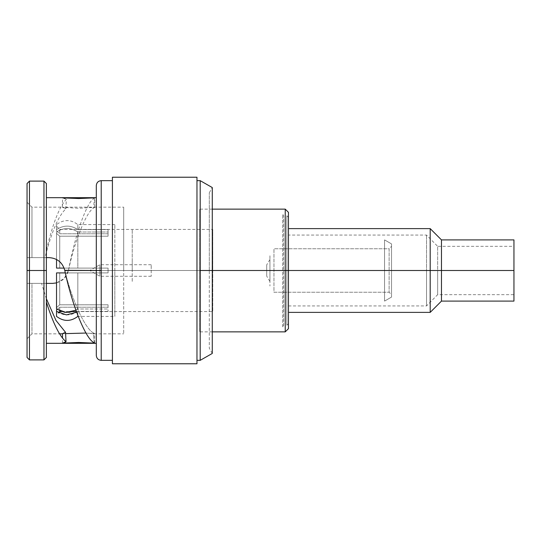 <?xml version="1.0" encoding="UTF-8"?>
<svg xmlns="http://www.w3.org/2000/svg" width="541" height="541" viewBox="0 0 541 541"><rect width="100%" height="100%" fill="white"/><g stroke="black" fill="none" stroke-linecap="round" stroke-linejoin="round"><path stroke-width="0.41" stroke-dasharray="2.71 2.03" d="M285.235 270.5L285.235 209.137L285.235 270.5L199.71 270.5L199.71 209.137L199.71 270.5L285.235 270.5L285.235 331.863L285.235 270.5L288.461 270.5L288.461 212.356L288.461 326.473L288.461 270.5L285.235 270.5M212.275 270.5L199.71 270.5L199.71 331.863L199.71 270.5L212.275 270.5L200.197 270.5L200.197 180.66L200.197 360.34L200.197 270.5L212.275 270.5L209.306 270.5L209.306 348.248L209.306 192.752L209.306 270.5L212.275 270.5L212.275 187.551L212.275 270.5M59.747 268.086L56.528 268.086L56.528 233.408L59.747 236.201L59.747 268.086L59.747 236.201L56.528 233.408L56.528 232.008L56.528 268.086L56.528 233.408L59.747 236.201L108.065 236.201L108.065 233.786L108.065 236.201L59.747 236.201L59.747 268.086L59.747 236.201L108.065 236.201L108.065 229.594L108.065 232.008L77.83 232.008L108.065 232.008L77.83 232.008L77.83 268.086L108.065 268.086L59.747 268.086L108.065 268.086L108.065 270.5L212.755 270.5L108.065 270.5L108.065 268.086L77.83 268.086L77.83 232.008C70.729 227.382 63.628 227.382 56.528 232.008C63.628 227.382 70.729 227.382 77.83 232.008C70.729 227.382 63.628 227.382 56.528 232.008L56.528 268.086L56.528 232.008L56.528 268.086L77.83 268.086L64.081 268.086M56.528 229.594L56.528 230.993C56.528 224.657 56.528 224.657 56.528 230.993L56.528 229.594C56.528 222.98 56.528 222.98 56.528 229.594C63.628 224.968 70.729 224.968 77.83 229.594L77.83 224.596L77.83 229.594C70.729 224.968 63.628 224.968 56.528 229.594L56.528 224.596L56.528 229.594M61.458 311.569L72.9 311.569L77.83 308.992L77.83 272.914L56.528 272.914L56.528 308.992L56.528 272.914L56.528 308.992L61.458 311.569L64.298 312.258M57.163 309.452L59.747 307.214L59.747 310.906L59.747 307.214L108.065 307.214L108.065 304.799L59.747 304.799L59.747 272.914L108.065 272.914L108.065 270.5L212.755 270.5L212.755 229.431L212.755 270.5L108.065 270.5L108.065 272.914L59.747 272.914L59.747 304.799L108.065 304.799L108.065 307.214L59.747 307.214L56.528 310.007C56.528 316.343 56.528 316.343 56.528 310.007L56.528 314.794L56.528 310.007L56.528 314.794L58.577 312.739M108.065 233.786L59.747 233.786L59.747 229.431L59.747 233.786L108.065 233.786M59.747 307.214L59.747 311.569L59.747 307.214M212.755 270.5L212.755 311.569L212.755 270.5M70.073 312.252L72.879 311.582M56.528 272.914L56.528 308.992L56.528 307.592L59.747 304.799L59.747 272.914L56.528 272.914L56.528 307.592L56.528 272.914M59.747 272.914L59.747 304.799L108.065 304.799L108.065 311.406L108.065 308.992L77.83 308.992L75.929 310.236L77.83 308.992L77.83 272.914L77.83 308.992L108.065 308.992L77.83 308.992L77.83 272.914L108.065 272.914L108.065 270.5L114.827 270.5L114.827 224.596L114.827 270.5L108.065 270.5L108.065 268.086L108.065 270.5L114.827 270.5L114.827 316.404L114.827 270.5L108.065 270.5L108.065 272.914L65.319 272.914M76.653 312.225L77.83 311.406L77.83 315.362L77.83 311.406C70.729 316.032 63.628 316.032 56.528 311.406L56.528 316.404M77.83 316.404L77.83 311.406L77.83 316.404L114.827 316.404M108.065 229.594L77.83 229.594L77.83 224.596L77.83 229.594L108.065 229.594M108.065 311.406L77.83 311.406L108.065 311.406M56.528 230.993L59.747 233.786L59.747 229.431L59.747 233.786L56.528 230.993L56.528 226.206L56.528 230.993M59.747 304.799L56.528 307.592L59.747 304.799M288.461 328.644L288.461 212.356M132.227 270.5L132.227 229.431L132.227 270.5C132.227 254.98 132.227 254.98 132.227 270.5C132.227 286.02 132.227 286.02 132.227 270.5M27.05 183.527L27.05 270.5L29.464 270.5L29.464 359.893L29.464 181.107L29.464 270.5L43.963 270.5L43.963 359.893L43.963 270.5L27.05 270.5L27.05 357.473M93.904 197.681L94.35 198.168L93.667 207.974L94.695 207.331L78.614 208.278L62.486 207.325L65.894 208.792L66.34 199.338C59.476 206.412 52.822 223.379 46.377 250.246L46.377 197.681L46.377 257.617L27.05 257.617L46.377 257.617L27.05 257.617L46.377 257.617L46.377 283.383L27.05 283.383L27.05 338.74L27.05 283.383L31.96 283.383L31.96 333.831L31.96 283.383L27.05 283.383L46.377 283.383L31.96 283.383L46.377 283.383L46.377 257.617L27.05 257.617L27.05 202.26L27.05 257.617L31.96 257.617L31.96 207.169L31.96 257.617L48.994 257.617L27.05 257.617L27.05 338.74L27.05 202.26L27.05 257.617L31.96 257.617L31.96 207.169L31.96 257.617L44.984 257.617C51.442 232.136 58.414 215.866 65.894 208.792L63.081 207.169L94.107 207.169L93.667 207.974C86.33 211.93 74.732 240.759 68.437 270.5L96.305 270.5L96.305 185.57L96.305 355.43L96.305 197.681L96.305 343.319L96.305 270.5L68.437 270.5C66.232 278.507 60.971 282.801 52.653 283.383L46.377 283.383L46.377 343.319L46.377 197.776L46.377 302.047M112.413 177.225L112.413 363.775M196.971 363.775L196.971 177.225M196.971 180.66L196.971 360.34L196.971 180.66M46.377 357.473L46.377 183.527L46.377 270.5L43.963 270.5L43.963 181.107L43.963 270.5L46.377 270.5L46.377 183.527M62.486 207.325L62.486 197.857L66.34 199.338L63.29 197.681M94.695 207.325L94.695 197.857L94.35 198.168C87.04 201.266 74.976 235.044 68.477 270.284M46.377 298.747L41.556 283.383L27.05 283.383L31.96 283.383L31.96 333.831L31.96 283.383L46.377 283.383L27.05 283.383L27.05 257.617L27.05 283.383L46.377 283.383L46.377 343.319M93.904 343.319L94.242 342.778L93.356 332.898C84.991 328.671 71.838 299.755 64.792 270.5L123.686 270.5L123.686 333.831L123.686 270.5L68.437 270.5L64.23 278.48L56.528 282.909M96.305 185.57L96.305 343.319L96.305 270.5L101.214 270.5L101.214 360.34L101.214 180.66L101.214 270.5L96.305 270.5L96.305 355.43M112.413 360.34L112.413 180.66L112.413 360.34M62.486 333.675L65.603 333.621L62.486 333.675L65.136 332.438M85.992 333.04L94.107 333.831L93.356 332.898L94.695 333.669L85.992 333.04M68.437 270.5L123.686 270.5L123.686 207.169L123.686 270.5L64.792 270.5C71.838 299.755 84.991 328.671 93.356 332.898L94.242 342.778M46.377 283.383L52.653 283.383M269.939 270.5C269.939 291.186 269.939 291.186 269.939 270.5C269.939 249.814 269.939 249.814 269.939 270.5C269.939 256.373 269.939 256.373 269.939 270.5C269.939 284.627 269.939 284.627 269.939 270.5L269.939 259.504L269.939 270.5L266.713 270.5L266.713 264.86L266.713 270.5L269.939 270.5L269.939 281.496L269.939 270.5L266.713 270.5L266.713 276.14L266.713 270.5L269.939 270.5M99.875 270.5L89.867 270.5L99.875 270.5C99.875 263.048 99.875 263.048 99.875 270.5C99.875 263.048 99.875 263.048 99.875 270.5L99.875 264.725L99.875 270.5L151.203 270.5L99.875 270.5C99.875 277.952 99.875 277.952 99.875 270.5C99.875 277.952 99.875 277.952 99.875 270.5L151.203 270.5L151.203 264.725L151.203 276.275L151.203 270.5L99.875 270.5L99.875 276.275L99.875 270.5M391.542 243.923L391.542 297.077L391.542 243.923L391.542 297.077L384.563 301.1L384.563 239.9L391.542 243.923L384.563 239.9L384.563 301.1L391.542 297.077L391.542 243.923M391.542 246.338L391.542 294.662L391.542 246.338L391.542 294.662L389.128 292.241L273.962 292.241L273.962 248.759L389.128 248.759L389.128 292.241L389.128 248.759L273.962 248.759L273.962 292.241L389.128 292.241L389.128 248.759L391.542 246.338L389.128 248.759L389.128 292.241L391.542 294.662L391.542 246.338M288.461 323.653L288.461 217.347L288.461 323.653L286.845 325.263L286.845 215.737L288.461 217.347L288.461 323.653L288.461 217.347L286.845 215.737L286.845 325.263L288.461 323.653M288.461 300.296L288.461 240.704L288.461 300.296M282.7 326.872L282.7 214.128L283.626 215.737L283.626 325.263L282.7 326.872L283.626 325.263L283.626 215.737L282.7 214.128L282.7 326.872M513.95 301.1L513.95 246.338L513.95 294.662L513.95 246.338L513.95 270.5L441.47 270.5L441.47 301.1L441.47 270.5L513.95 270.5L513.95 239.9M441.47 239.9L441.47 270.5L441.47 239.9M430.196 228.62L430.196 270.5L441.47 270.5L430.196 270.5L430.196 228.62M288.461 270.5L426.538 270.5L426.538 235.065L426.538 270.5L288.461 270.5L288.461 305.935L288.461 270.5L426.538 270.5L426.538 235.065L426.538 270.5L437.655 270.5L437.655 246.338L437.655 270.5L426.538 270.5L426.538 305.935L426.538 270.5L437.655 270.5L437.655 294.662L437.655 270.5L513.95 270.5L437.655 270.5L437.655 294.662L437.655 270.5L288.461 270.5L288.461 228.62L288.461 270.5L430.196 270.5L288.461 270.5L288.461 312.38M430.196 312.38L430.196 270.5L430.196 312.38M513.95 270.5L437.655 270.5L513.95 270.5L513.95 294.662L513.95 246.338L437.655 246.338L437.655 270.5L437.655 246.338L426.538 235.065L288.461 235.065M426.538 270.5L426.538 305.935L426.538 270.5M212.275 209.137L199.71 209.137M56.528 226.206L59.747 229.431L212.755 229.431M212.275 331.863L199.71 331.863M76.409 311.569L212.755 311.569M114.827 224.596L77.83 224.596C70.729 219.261 63.628 219.261 56.528 224.596M27.05 338.74L31.96 333.831L59.557 333.831M62.486 333.831L63.101 333.831M94.08 333.831L123.686 333.831M27.05 202.26L31.96 207.169L63.101 207.169M94.08 207.169L123.686 207.169M62.486 343.143L62.486 338.105M94.695 343.143L94.695 333.675M212.275 353.449L209.306 348.248M209.306 192.752L212.275 187.551M151.203 264.725L99.875 264.725L89.867 270.5L99.875 276.275L151.203 276.275M269.939 259.504L266.713 264.86M269.939 281.496L266.713 276.14M288.461 305.935L426.538 305.935L437.655 294.662L513.95 294.662"/><path stroke-width="0.81" d="M513.95 246.338L513.95 270.5L441.47 270.5L441.47 301.1L441.47 270.5L430.196 270.5L430.196 312.38L288.461 312.38L288.461 324.005L288.461 270.5L285.235 270.5L285.235 209.137L285.235 270.5L212.275 270.5L285.235 270.5L285.235 331.863L285.235 270.5L288.461 270.5L288.461 328.644L285.235 331.863L212.275 331.863M59.747 268.086L56.528 268.086L56.528 259.484L56.528 268.086L64.081 268.086M59.747 272.914L56.528 272.914L56.528 308.992L65.982 312.441L75.929 310.236L65.982 312.441L56.528 308.992L56.528 272.914L65.319 272.914M56.528 314.794L56.528 310.007L57.163 309.452M58.577 312.739L59.747 311.569L59.747 310.906L59.747 311.569L61.478 311.582M64.298 312.258L70.073 312.252M72.879 311.582L76.409 311.569M78.235 316.404L77.83 316.404L77.83 315.362L77.83 316.404C70.729 321.739 63.628 321.739 56.528 316.404L56.528 311.406L66.421 314.882L76.653 312.225M212.275 209.137L285.235 209.137L288.461 212.356L288.461 270.5L430.196 270.5L430.196 228.62L430.196 270.5L288.461 270.5M46.377 302.047C52.984 323.078 59.537 336.313 66.022 341.743L63.29 343.319L46.377 343.319L46.377 346.991L46.377 270.5L46.377 357.473L43.963 359.893L29.464 359.893L27.05 357.473L27.05 183.527L27.05 270.5L43.963 270.5L43.963 359.893L43.963 270.5L29.464 270.5L29.464 181.107L29.464 359.893L29.464 270.5L27.05 270.5L27.05 183.527L29.464 181.107L43.963 181.107L43.963 270.5L46.377 270.5L46.377 283.383L52.653 283.383L46.377 283.383M112.413 363.775L196.971 363.775L112.413 363.775L112.413 177.225L196.971 177.225L112.413 177.225M196.971 177.225L196.971 363.775M200.197 180.66L196.971 180.66L200.197 180.66L200.197 360.34L196.971 360.34L200.197 360.34L200.197 270.5L212.275 270.5L212.275 353.449L212.275 270.5L200.197 270.5L200.197 180.66L212.275 187.551L212.275 270.5L212.275 187.551M101.214 360.34C98.232 360.049 96.602 358.413 96.305 355.43L96.305 270.5L101.214 270.5L101.214 360.34L112.413 360.34L101.214 360.34L101.214 270.5L64.751 270.324C62.486 262.412 57.238 258.179 49.008 257.617L46.377 257.617L49.008 257.617C57.021 258.138 62.235 262.223 64.636 269.871L64.792 270.5L96.305 270.5L96.305 185.57C96.602 182.588 98.232 180.951 101.214 180.66L112.413 180.66L101.214 180.66L101.214 270.5L101.214 180.66M46.377 197.681L93.904 197.681M63.29 343.319L93.904 343.319M94.242 342.778C85.911 339.505 72.149 305.618 64.792 270.5L64.636 269.871L64.792 270.5C72.149 305.618 85.911 339.505 94.242 342.778L94.695 343.143L78.607 342.467L62.486 343.143L66.022 341.743L65.529 332.316L62.486 333.675L62.486 338.105M46.377 298.747L55.926 320.36L65.529 332.316L65.136 332.438M65.603 333.621L85.992 333.04L65.603 333.621M56.528 282.909L52.653 283.383M62.486 197.857L78.607 198.533L94.695 197.857M46.377 183.527L46.377 270.5L43.963 270.5L43.963 181.107L46.377 183.527M513.95 270.5L513.95 301.1L441.47 301.1L430.196 312.38L430.196 270.5L513.95 270.5L513.95 239.9L441.47 239.9L441.47 270.5L441.47 239.9L430.196 228.62L288.461 228.62M96.305 197.681L93.877 197.681M93.877 343.319L96.305 343.319M59.557 333.831L62.486 333.831M200.197 360.34L212.275 353.449"/></g></svg>
